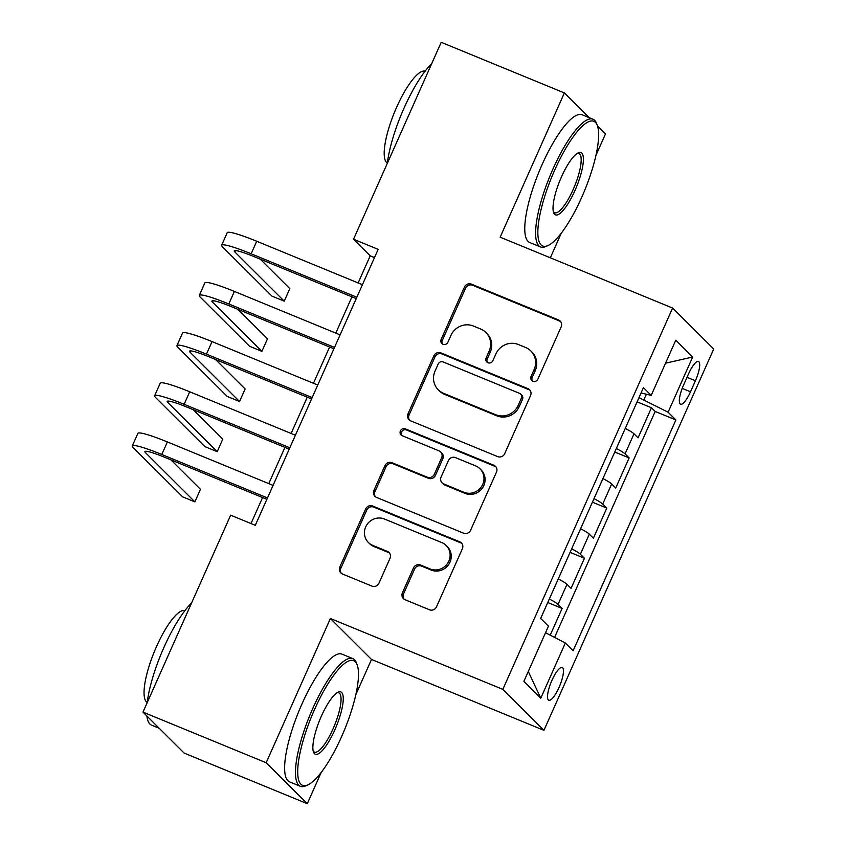 <?xml version="1.0" encoding="UTF-8"?>
<svg xmlns="http://www.w3.org/2000/svg" width="846" height="846" viewBox="0 0 846 846"><rect width="100%" height="100%" fill="white"/><g stroke="black" fill="none" stroke-linecap="round" stroke-linejoin="round"><path stroke-width="1.27" d="M532.938 381.239A3.796 3.638 -45.1 0 0 537.866 379.177L561.162 326.852A5.425 5.203 -45.1 0 0 558.519 319.947L471.465 284.161A5.425 5.203 -45.1 0 0 464.433 287.101L441.136 339.426A3.796 3.638 -45.1 0 0 442.987 344.259A3.796 3.638 -45.1 0 0 447.904 342.207L450.929 335.439A17.343 16.634 -45.1 0 1 473.411 326.038L480.665 329.02A17.343 16.634 -45.1 0 1 485.89 332.489A17.343 16.634 -45.1 0 1 489.125 351.143L486.112 357.911A3.796 3.638 -45.1 0 0 487.962 362.754A3.796 3.638 -45.1 0 0 492.88 360.692L495.904 353.924A17.343 16.634 -45.1 0 1 518.397 344.523L525.641 347.505A17.343 16.634 -45.1 0 1 530.876 350.974A17.343 16.634 -45.1 0 1 534.101 369.628L531.087 376.396A3.796 3.638 -45.1 0 0 532.938 381.239M559.037 687.428A17.671 4.664 112.3 0 0 562.199 667.536A17.671 4.664 112.3 0 0 551.93 680.343A17.671 4.664 112.3 0 0 548.768 700.234A17.671 4.664 112.3 0 0 559.037 687.428M402.41 592.824A5.425 5.203 -45.1 0 0 405.054 599.729L429.472 609.776A5.425 5.203 -45.1 0 0 436.504 606.836L462.381 548.716A5.425 5.203 -45.1 0 0 459.738 541.81L372.684 506.024A5.425 5.203 -45.1 0 0 365.652 508.964L339.785 567.074A5.425 5.203 -45.1 0 0 342.429 573.99L371.923 586.119A5.425 5.203 -45.1 0 0 378.955 583.18L390.027 558.307A5.425 5.203 -45.1 0 0 387.383 551.391L372.758 545.384A14.498 13.906 -45.1 0 1 368.391 542.487A14.498 13.906 -45.1 0 1 367.016 524.509A14.498 13.906 -45.1 0 1 384.486 519.032L441.792 542.593A14.498 13.906 -45.1 0 1 446.159 545.49A14.498 13.906 -45.1 0 1 447.534 563.468A14.498 13.906 -45.1 0 1 430.064 568.935L420.515 565.012A5.425 5.203 -45.1 0 0 413.483 567.952L402.41 592.824L403.521 593.924A5.425 5.203 -45.1 0 0 404.018 599.158M355.87 694.566L371.5 659.446L330.384 618.5L266.162 762.743L142.985 712.12L184.111 753.067L307.278 803.7L321.216 772.398M330.384 618.5L502.831 689.374L672.602 308.06L713.717 349.017L543.946 730.331L502.831 689.374M589.26 117.7L564.377 92.933L500.155 237.176L672.602 308.06M564.377 92.933L441.21 42.3L353.533 239.228L370.199 255.83L358.133 282.934M142.985 712.12L230.662 515.182L255.302 525.313L378.162 249.359L353.533 239.228M497.67 456.607A5.425 5.203 -45.1 0 0 504.692 453.668L530.569 395.558A5.425 5.203 -45.1 0 0 527.925 388.642L440.872 352.867A5.425 5.203 -45.1 0 0 433.85 355.796L407.973 413.916A5.425 5.203 -45.1 0 0 410.617 420.822L497.67 456.607M496.475 472.142L470.598 530.252A5.425 5.203 -45.1 0 1 463.576 533.192L376.523 497.406A5.425 5.203 -45.1 0 1 373.879 490.5L384.951 465.628A5.425 5.203 -45.1 0 1 391.984 462.688L427.283 477.197A5.425 5.203 -45.1 0 0 434.315 474.257L441.654 457.76A5.425 5.203 -45.1 0 0 439.011 450.855L402.262 435.743A3.796 3.638 -45.1 0 1 400.761 430.276A3.796 3.638 -45.1 0 1 405.329 428.848L493.831 465.226A5.425 5.203 -45.1 0 1 496.475 472.142M550.207 635.156L562.114 608.433L547.753 602.532M549.329 598.989A22.091 2.316 24 0 1 558.053 604.393L566.989 584.332L571.039 588.372L584.449 558.265L570.088 552.364M571.663 548.821A22.091 2.316 24 0 1 580.388 554.225L589.324 534.154L593.384 538.193L606.783 508.086L592.422 502.186M594.008 498.643A22.091 2.316 24 0 1 602.733 504.047L611.669 483.986L615.719 488.026L629.128 457.919L625.067 453.879A22.091 2.316 -156 0 0 616.343 448.475M614.767 452.018L629.128 457.919M688.528 373.89L683.61 384.93A17.121 4.516 112.3 0 0 680.554 404.198A17.121 4.516 112.3 0 0 690.505 391.793L695.423 380.753A17.121 4.516 112.3 0 0 698.479 361.485A17.121 4.516 112.3 0 0 688.528 373.89M545.533 632.734L565.34 643.002L573.123 650.754L675.88 419.954L668.097 412.214L638.973 397.641M565.34 643.002L540.774 698.193L523.875 681.368L548.451 626.177L540.668 618.437L643.425 387.637L651.209 395.389L675.785 340.198L692.673 357.023L668.097 412.214M554.574 637.419L655.185 411.452L651.462 407.74L638.064 437.847L634.003 433.808A22.091 2.316 -156 0 0 625.279 428.404M602.733 504.047L606.783 508.086M580.388 554.225L584.449 558.265M558.053 604.393L562.114 608.433M643.943 399.682L646.376 394.225M596.007 155.199L605.503 133.88L597.456 125.864M266.162 762.743L307.278 803.7M371.5 659.446L543.946 730.331M550.334 257.797L561.353 233.041M351.936 296.851L335.799 333.113M329.602 347.029L313.454 383.28M307.257 397.197L291.119 433.459M284.922 447.375L268.774 483.626M262.577 497.543L251.008 523.547M374.492 257.596L370.199 255.83M637.101 401.839L651.462 407.74M655.185 411.452L675.88 419.954M641.067 392.946L651.209 395.389M611.669 483.986A22.091 2.316 -156 0 0 602.944 478.572M589.324 534.154A22.091 2.316 -156 0 0 580.599 528.75M566.989 584.332A22.091 2.316 -156 0 0 558.265 578.918M665.538 363.198L692.673 357.023M540.774 698.193L528.285 671.46M532.42 380.964A3.796 3.638 -45.1 0 1 532.197 377.506L535.211 370.738A17.343 16.634 -45.1 0 0 531.986 352.084L530.876 350.974M485.89 332.489L487.01 333.599A17.343 16.634 -45.1 0 1 490.236 352.243L487.222 359.021A3.796 3.638 -45.1 0 0 487.444 362.479M560.655 321.628A5.425 5.203 -45.1 0 0 559.629 321.046L472.576 285.271A5.425 5.203 -45.1 0 0 465.543 288.2L442.247 340.536A3.796 3.638 -45.1 0 0 442.469 343.994M530.072 390.323A5.425 5.203 -45.1 0 0 529.036 389.752L441.982 353.966A5.425 5.203 -45.1 0 0 434.96 356.906L409.083 415.016A5.425 5.203 -45.1 0 0 409.58 420.251M521.39 398.191A3.796 3.638 -45.1 0 0 519.539 393.348L443.124 361.94A3.796 3.638 -45.1 0 0 438.207 364.002L435.024 371.14A17.343 16.634 -45.1 0 0 438.26 389.795A17.343 16.634 -45.1 0 0 443.484 393.263L495.714 414.73A17.343 16.634 -45.1 0 0 518.207 405.329L521.39 398.191L522.5 399.301A3.796 3.638 -45.1 0 0 521.792 395.219L520.681 394.109M438.26 389.795L439.37 390.905A17.343 16.634 -45.1 0 0 444.594 394.373L443.484 393.263M522.5 399.301L519.317 406.44A17.343 16.634 -45.1 0 1 496.824 415.841L444.594 394.373M440.65 451.933L441.76 453.044A5.425 5.203 -45.1 0 1 442.765 458.87L435.426 475.367A5.425 5.203 -45.1 0 1 428.393 478.307L393.094 463.798A5.425 5.203 -45.1 0 0 386.062 466.728L374.99 491.6A5.425 5.203 -45.1 0 0 375.487 496.835M495.978 466.907A5.425 5.203 -45.1 0 0 494.942 466.336L406.44 429.958A3.796 3.638 -45.1 0 0 401.734 435.479M463.915 492.256A14.498 13.906 -45.1 0 0 481.385 486.788A14.498 13.906 -45.1 0 0 480.02 468.811A14.498 13.906 -45.1 0 0 475.653 465.913L455.455 457.612A5.425 5.203 -45.1 0 0 448.433 460.541L441.083 477.049A5.425 5.203 -45.1 0 0 443.727 483.954L463.915 492.256L465.025 493.366A14.498 13.906 -45.1 0 0 482.495 487.888A14.498 13.906 -45.1 0 0 481.131 469.911L480.02 468.811M442.088 482.876L443.209 483.975A5.425 5.203 -45.1 0 0 444.837 485.065L443.727 483.954M465.025 493.366L444.837 485.065M446.159 545.49L447.27 546.601A14.498 13.906 -45.1 0 1 448.644 564.568A14.498 13.906 -45.1 0 1 431.174 570.045L421.625 566.122A5.425 5.203 -45.1 0 0 414.593 569.051L403.521 593.924M368.391 542.487L369.501 543.587A14.498 13.906 -45.1 0 0 373.869 546.484L372.758 545.384M389.53 553.073A5.425 5.203 -45.1 0 0 388.494 552.501L373.869 546.484M461.874 543.492A5.425 5.203 -45.1 0 0 460.848 542.91L373.795 507.135A5.425 5.203 -45.1 0 0 366.762 510.075L340.896 568.184A5.425 5.203 -45.1 0 0 341.393 573.419M356.229 298.617L253.916 256.56A27.611 2.898 -156 0 0 234.247 250.86A27.611 2.898 -156 0 0 234.839 251.971L284.235 301.165L271.915 296.111L222.519 246.905A41.422 4.346 24 0 1 221.631 245.245L227.214 232.703A41.422 4.346 24 0 1 256.719 241.247L362.426 284.7M221.631 245.245A41.422 4.346 24 0 1 251.135 253.789L356.843 297.242M284.235 301.165L289.818 288.623L260.23 259.162M581.773 197.203A67.373 17.777 112.3 0 0 597.361 125.599A67.373 17.777 112.3 0 0 554.659 170.194A67.373 17.777 112.3 0 0 548.081 245.488A67.373 17.777 112.3 0 0 581.773 197.203M548.081 245.488L546.104 246.398A69.034 18.221 -67.7 0 1 540.499 246.937A69.034 18.221 -67.7 0 1 552.85 169.253A69.034 18.221 -67.7 0 1 592.983 119.233A69.034 18.221 -67.7 0 1 596.599 123.569L597.361 125.599M574.994 190.445A33.692 8.894 -67.7 0 1 553.654 212.737A33.692 8.894 -67.7 0 1 561.437 176.941A33.692 8.894 -67.7 0 1 578.283 152.798A33.692 8.894 -67.7 0 1 574.994 190.445M553.316 211.595A32.032 8.449 112.3 0 0 554.564 212.716A32.032 8.449 112.3 0 0 573.186 189.504A32.032 8.449 112.3 0 0 578.918 153.464A32.032 8.449 112.3 0 0 577.247 153.38M387.331 163.31A69.034 18.221 -67.7 0 1 404.05 108.087A69.034 18.221 -67.7 0 1 431.672 63.725M387.362 163.066A49.703 13.113 -67.7 0 1 396.615 107.305A49.703 13.113 -67.7 0 1 425.136 71.17M540.499 246.937L529.659 242.485A69.034 18.221 -67.7 0 1 542.011 164.801A69.034 18.221 -67.7 0 1 582.143 114.781L592.983 119.233M341.636 736.559A67.373 17.777 112.3 0 0 357.213 664.967A67.373 17.777 112.3 0 0 314.522 709.551A67.373 17.777 112.3 0 0 307.944 784.845A67.373 17.777 112.3 0 0 341.636 736.559M307.944 784.845L305.966 785.765A69.034 18.221 -67.7 0 1 300.351 786.304A69.034 18.221 -67.7 0 1 312.713 708.62A69.034 18.221 -67.7 0 1 352.845 658.6A69.034 18.221 -67.7 0 1 356.452 662.936L357.213 664.967M334.857 729.812A33.692 8.894 -67.7 0 1 313.506 752.105A33.692 8.894 -67.7 0 1 321.3 716.308A33.692 8.894 -67.7 0 1 338.146 692.165A33.692 8.894 -67.7 0 1 334.857 729.812M313.179 750.962A32.032 8.449 112.3 0 0 314.426 752.083A32.032 8.449 112.3 0 0 333.049 728.871A32.032 8.449 112.3 0 0 338.781 692.821A32.032 8.449 112.3 0 0 337.11 692.747M147.193 702.677A69.034 18.221 -67.7 0 1 163.913 647.454A69.034 18.221 -67.7 0 1 191.534 603.082M147.215 702.434A49.703 13.113 -67.7 0 1 156.468 646.672A49.703 13.113 -67.7 0 1 184.999 610.537M300.351 786.304L289.512 781.852A69.034 18.221 -67.7 0 1 301.874 704.158A69.034 18.221 -67.7 0 1 342.006 654.148L352.845 658.6M159.228 728.3L151.561 725.138A69.034 18.221 -67.7 0 1 146.866 715.98M333.895 348.785L231.571 306.738A27.611 2.898 -156 0 0 211.902 301.039A27.611 2.898 -156 0 0 212.494 302.138L261.9 351.344L249.581 346.278L200.185 297.083A41.422 4.346 24 0 1 199.296 295.423L204.88 282.881A41.422 4.346 24 0 1 234.384 291.426L340.092 334.868M199.296 295.423A41.422 4.346 24 0 1 228.801 303.968L334.508 347.42M261.9 351.344L267.484 338.802L237.895 309.329M311.55 398.963L209.237 356.906A27.611 2.898 -156 0 0 189.567 351.206A27.611 2.898 -156 0 0 190.16 352.317L239.555 401.522L227.246 396.457L177.84 347.251A41.422 4.346 24 0 1 176.951 345.591L182.535 333.049A41.422 4.346 24 0 1 212.039 341.594L317.747 385.046M176.951 345.591A41.422 4.346 24 0 1 206.456 354.136L312.163 397.588M239.555 401.522L245.139 388.97L215.55 359.508M289.216 449.141L186.903 407.085A27.611 2.898 -156 0 0 167.233 401.385A27.611 2.898 -156 0 0 167.825 402.485L217.221 451.69L204.901 446.625L155.505 397.43A41.422 4.346 24 0 1 154.617 395.769L160.201 383.227A41.422 4.346 24 0 1 189.705 391.772L295.413 435.225M154.617 395.769A41.422 4.346 24 0 1 184.121 404.314L289.829 447.767M217.221 451.69L222.805 439.148L193.216 409.675M266.881 499.309L164.558 457.252A27.611 2.898 -156 0 0 144.888 451.553A27.611 2.898 -156 0 0 145.48 452.663L194.887 501.868L182.567 496.803L133.16 447.597A41.422 4.346 24 0 1 132.283 445.937L137.866 433.395A41.422 4.346 24 0 1 167.371 441.94L273.078 485.393M132.283 445.937A41.422 4.346 24 0 1 161.787 454.492L267.484 497.934M194.887 501.868L200.47 489.316L170.881 459.854M625.067 453.879L634.003 433.808M687.015 377.295L695.423 380.753M682.193 388.377L690.505 391.793M535.211 370.738L534.101 369.628M487.222 359.021L486.112 357.911M490.236 352.243L489.125 351.143M442.247 340.536L441.136 339.426M465.543 288.2L464.433 287.101M472.576 285.271L471.465 284.161M559.629 321.046L558.519 319.947M532.197 377.506L531.087 376.396M409.083 415.016L407.973 413.916M434.96 356.906L433.85 355.796M441.982 353.966L440.872 352.867M529.036 389.752L527.925 388.642M496.824 415.841L495.714 414.73M519.317 406.44L518.207 405.329M374.99 491.6L373.879 490.5M386.062 466.728L384.951 465.628M393.094 463.798L391.984 462.688M428.393 478.307L427.283 477.197M435.426 475.367L434.315 474.257M442.765 458.87L441.654 457.76M406.44 429.958L405.329 428.848M494.942 466.336L493.831 465.226M414.593 569.051L413.483 567.952M421.625 566.122L420.515 565.012M431.174 570.045L430.064 568.935M388.494 552.501L387.383 551.391M340.896 568.184L339.785 567.074M366.762 510.075L365.652 508.964M373.795 507.135L372.684 506.024M460.848 542.91L459.738 541.81M256.719 241.247L251.135 253.789M235.463 250.564L234.839 251.971M234.384 291.426L228.801 303.968M213.129 300.732L212.494 302.138M212.039 341.594L206.456 354.136M190.784 350.91L190.16 352.317M189.705 391.772L184.121 404.314M168.449 401.089L167.825 402.485M167.371 441.94L161.787 454.492M146.104 451.256L145.48 452.663"/></g></svg>
